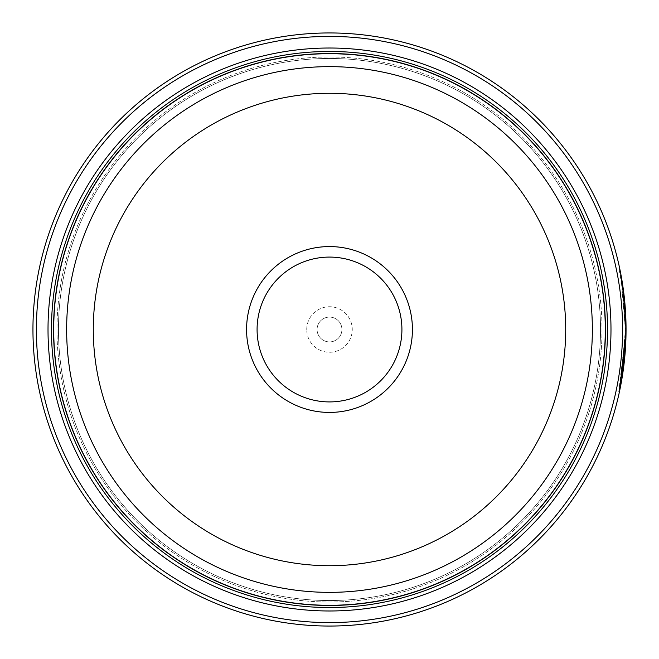 <?xml version="1.0" encoding="UTF-8"?>
<svg xmlns="http://www.w3.org/2000/svg" width="659" height="659" viewBox="0 0 659 659"><rect width="100%" height="100%" fill="white"/><g stroke="black" fill="none" stroke-linecap="round" stroke-linejoin="round"><path stroke-width="0.49" stroke-dasharray="3.29 2.47" d="M53.643 329.5A275.857 275.857 0 0 0 329.5 605.357A275.857 275.857 0 0 0 605.357 329.5A275.857 275.857 0 0 0 329.5 53.643A275.857 275.857 0 0 0 53.643 329.5A275.857 275.857 0 0 0 329.5 605.357A275.857 275.857 0 0 0 605.357 329.5A275.857 275.857 0 0 0 329.5 53.643A275.857 275.857 0 0 0 53.643 329.5A275.857 275.857 0 0 0 329.5 605.357A275.857 275.857 0 0 0 605.357 329.5A275.857 275.857 0 0 0 329.5 53.643A275.857 275.857 0 0 0 53.643 329.5A275.857 275.857 0 0 0 329.5 605.357A275.857 275.857 0 0 0 605.357 329.5A275.857 275.857 0 0 0 329.5 53.643A275.857 275.857 0 0 0 53.643 329.5A275.857 275.857 0 0 0 329.5 605.357A275.857 275.857 0 0 0 605.357 329.5A275.857 275.857 0 0 0 329.5 53.643A275.857 275.857 0 0 0 53.643 329.5A275.857 275.857 0 0 0 329.5 605.357A275.857 275.857 0 0 0 605.357 329.5A275.857 275.857 0 0 0 329.5 53.643A275.857 275.857 0 0 0 53.643 329.5A275.857 275.857 0 0 0 329.5 605.357A275.857 275.857 0 0 0 605.357 329.5A275.857 275.857 0 0 0 329.5 53.643A275.857 275.857 0 0 0 53.643 329.5A275.857 275.857 0 0 0 329.5 605.357A275.857 275.857 0 0 0 605.357 329.5A275.857 275.857 0 0 0 329.5 53.643A275.857 275.857 0 0 0 53.643 329.5A275.857 275.857 0 0 0 329.5 605.357A275.857 275.857 0 0 0 605.357 329.5A275.857 275.857 0 0 0 329.5 53.643A275.857 275.857 0 0 0 53.643 329.5A275.857 275.857 0 0 0 329.5 605.357A275.857 275.857 0 0 0 605.357 329.5A275.857 275.857 0 0 0 329.5 53.643A275.857 275.857 0 0 0 53.643 329.5A275.857 275.857 0 0 0 329.5 605.357A275.857 275.857 0 0 0 605.357 329.5A275.857 275.857 0 0 0 329.5 53.643A275.857 275.857 0 0 0 53.643 329.5A275.857 275.857 0 0 0 329.5 605.357A275.857 275.857 0 0 0 605.357 329.5A275.857 275.857 0 0 0 329.5 53.643A275.857 275.857 0 0 0 53.643 329.5A275.857 275.857 0 0 0 329.5 605.357A275.857 275.857 0 0 0 605.357 329.5A275.857 275.857 0 0 0 329.5 53.643A275.857 275.857 0 0 0 53.643 329.5A275.857 275.857 0 0 0 329.5 605.357A275.857 275.857 0 0 0 605.357 329.5A275.857 275.857 0 0 0 329.5 53.643A275.857 275.857 0 0 0 53.643 329.5A275.857 275.857 0 0 0 329.5 605.357A275.857 275.857 0 0 0 605.357 329.5A275.857 275.857 0 0 0 329.5 53.643A275.857 275.857 0 0 0 53.643 329.5A275.857 275.857 0 0 0 329.5 605.357A275.857 275.857 0 0 0 605.357 329.5A275.857 275.857 0 0 0 329.5 53.643A275.857 275.857 0 0 0 53.643 329.5A275.857 275.857 0 0 0 329.5 605.357A275.857 275.857 0 0 0 605.357 329.5A275.857 275.857 0 0 0 329.5 53.643A275.857 275.857 0 0 0 53.643 329.5A275.857 275.857 0 0 0 329.5 605.357A275.857 275.857 0 0 0 605.357 329.5A275.857 275.857 0 0 0 329.5 53.643A275.857 275.857 0 0 0 53.643 329.5A275.857 275.857 0 0 1 329.5 53.643A275.857 275.857 0 0 1 605.357 329.5A275.857 275.857 0 0 1 329.5 605.357A275.857 275.857 0 0 1 53.643 329.5M58.47 329.5A271.03 271.03 0 0 0 329.5 600.53A271.03 271.03 0 0 0 600.53 329.5A271.03 271.03 0 0 0 329.5 58.47A271.03 271.03 0 0 0 58.47 329.5A271.03 271.03 0 0 0 329.5 600.53A271.03 271.03 0 0 0 600.53 329.5A271.03 271.03 0 0 0 329.5 58.47A271.03 271.03 0 0 0 58.47 329.5A271.03 271.03 0 0 0 329.5 600.53A271.03 271.03 0 0 0 600.53 329.5A271.03 271.03 0 0 0 329.5 58.47A271.03 271.03 0 0 0 58.47 329.5A271.03 271.03 0 0 0 329.5 600.53A271.03 271.03 0 0 0 600.53 329.5A271.03 271.03 0 0 0 329.5 58.47A271.03 271.03 0 0 0 58.47 329.5A271.03 271.03 0 0 0 329.5 600.53A271.03 271.03 0 0 0 600.53 329.5A271.03 271.03 0 0 0 329.5 58.47A271.03 271.03 0 0 0 58.47 329.5A271.03 271.03 0 0 0 329.5 600.53A271.03 271.03 0 0 0 600.53 329.5A271.03 271.03 0 0 0 329.5 58.47A271.03 271.03 0 0 0 58.47 329.5A271.03 271.03 0 0 0 329.5 600.53A271.03 271.03 0 0 0 600.53 329.5A271.03 271.03 0 0 0 329.5 58.47A271.03 271.03 0 0 0 58.47 329.5A271.03 271.03 0 0 0 329.5 600.53A271.03 271.03 0 0 0 600.53 329.5A271.03 271.03 0 0 0 329.5 58.47A271.03 271.03 0 0 0 58.47 329.5A271.03 271.03 0 0 0 329.5 600.53A271.03 271.03 0 0 0 600.53 329.5A271.03 271.03 0 0 0 329.5 58.47A271.03 271.03 0 0 0 58.47 329.5M625.358 329.5L622.154 286.014L618.925 268.056L622.829 290.833L621.272 280.437L625.358 329.5M626.05 329.937L626.05 329.5L626.05 329.937M626.034 326.279L625.877 319.434M622.829 290.833L623.521 290.833L622.763 285.479M619.493 391.52L625.976 336.123L625.284 336.123L618.743 391.808L622.047 373.702L625.358 329.937L621.124 379.436L624.748 348.496A296.55 296.55 0 0 0 625.284 336.123L625.976 336.123A296.55 296.55 0 0 1 625.44 348.496L621.915 378.859M622.244 286.624A296.55 296.55 0 0 1 623.785 298.997L622.244 286.624L622.936 286.624L624.477 298.997A296.55 296.55 0 0 0 622.936 286.624M623.785 298.997L624.477 298.997M625.992 323.75L625.309 323.75L624.361 305.183L622.821 290.776L625.309 323.75L625.992 323.75L623.513 290.776L625.729 315.743M625.935 321.155L625.943 321.65M622.598 329.5A293.098 293.098 0 0 1 329.5 622.598A293.098 293.098 0 0 1 36.402 329.5A293.098 293.098 0 0 1 329.5 36.402A293.098 293.098 0 0 1 622.598 329.5M32.95 329.5A296.55 296.55 0 0 0 329.5 626.05A296.55 296.55 0 0 0 626.05 329.5A296.55 296.55 0 0 0 329.5 32.95A296.55 296.55 0 0 0 32.95 329.5M401.916 329.5A72.416 72.416 0 0 0 329.5 257.084A72.416 72.416 0 0 0 257.084 329.5A72.416 72.416 0 0 0 329.5 401.916A72.416 72.416 0 0 0 401.916 329.5M306.74 329.5A22.76 22.76 0 0 1 329.5 306.74A22.76 22.76 0 0 1 352.26 329.5A22.76 22.76 0 0 1 329.5 352.26A22.76 22.76 0 0 1 306.74 329.5M317.086 329.5A12.414 12.414 0 0 1 329.5 317.086A12.414 12.414 0 0 1 341.914 329.5A12.414 12.414 0 0 1 329.5 341.914A12.414 12.414 0 0 1 317.086 329.5A12.414 12.414 0 0 1 329.5 317.086A12.414 12.414 0 0 1 341.914 329.5A12.414 12.414 0 0 1 329.5 341.914A12.414 12.414 0 0 1 317.086 329.5M56.987 329.5A272.513 272.513 0 0 0 329.5 602.013A272.513 272.513 0 0 0 602.013 329.5A272.513 272.513 0 0 0 329.5 56.987A272.513 272.513 0 0 0 56.987 329.5A272.513 272.513 0 0 0 329.5 602.013A272.513 272.513 0 0 0 602.013 329.5A272.513 272.513 0 0 0 329.5 56.987A272.513 272.513 0 0 0 56.987 329.5A272.513 272.513 0 0 0 329.5 602.013A272.513 272.513 0 0 0 602.013 329.5M53.536 329.5A275.964 275.964 0 0 0 329.5 605.464A275.964 275.964 0 0 0 605.464 329.5A275.964 275.964 0 0 0 329.5 53.536A275.964 275.964 0 0 0 53.536 329.5A275.964 275.964 0 0 0 329.5 605.464A275.964 275.964 0 0 0 605.464 329.5A275.964 275.964 0 0 0 329.5 53.536A275.964 275.964 0 0 0 53.536 329.5M620.671 273.263L620.383 271.813M622.541 284.013L622.228 282.027L621.536 282.027M622.821 290.776L623.513 290.776M624.806 311.369L625.498 311.369L624.806 311.369M623.851 299.581L624.534 299.581M624.748 348.496L625.44 348.496L624.748 348.496M621.272 280.437L621.964 280.437M618.743 391.808L619.427 391.808M618.925 268.056L619.617 268.056M621.124 379.436L621.816 379.436"/><path stroke-width="0.99" d="M605.357 329.5A275.857 275.857 0 0 1 329.5 605.357A275.857 275.857 0 0 1 53.643 329.5A275.857 275.857 0 0 1 329.5 53.643A275.857 275.857 0 0 1 605.357 329.5A275.857 275.857 0 0 0 329.5 53.643A275.857 275.857 0 0 0 53.643 329.5M620.383 271.813L622.846 286.039L626.05 329.5A296.55 296.55 0 0 1 329.5 626.05A296.55 296.55 0 0 1 32.95 329.5A296.55 296.55 0 0 1 329.5 32.95A296.55 296.55 0 0 1 626.05 329.5L626.034 326.279M625.877 319.434L621.964 280.437L623.521 290.833M621.915 378.859L626.05 329.937L619.493 391.52M625.729 315.743L625.935 321.155M625.943 321.65L625.984 323.347M412.427 329.5A82.927 82.927 0 0 0 329.5 246.573A82.927 82.927 0 0 0 246.573 329.5A82.927 82.927 0 0 0 329.5 412.427A82.927 82.927 0 0 0 412.427 329.5M401.916 329.5A72.416 72.416 0 0 0 329.5 257.084A72.416 72.416 0 0 0 257.084 329.5A72.416 72.416 0 0 0 329.5 401.916A72.416 72.416 0 0 0 401.916 329.5M36.402 329.5A293.098 293.098 0 0 0 329.5 622.598A293.098 293.098 0 0 0 622.598 329.5A293.098 293.098 0 0 0 329.5 36.402A293.098 293.098 0 0 0 36.402 329.5M610.984 329.5A281.484 281.484 0 0 0 329.5 48.016A281.484 281.484 0 0 0 48.016 329.5A281.484 281.484 0 0 0 329.5 610.984A281.484 281.484 0 0 0 610.984 329.5M607.532 329.5A278.032 278.032 0 0 0 329.5 51.468A278.032 278.032 0 0 0 51.468 329.5A278.032 278.032 0 0 0 329.5 607.532A278.032 278.032 0 0 0 607.532 329.5M605.464 329.5A275.964 275.964 0 0 1 329.5 605.464A275.964 275.964 0 0 1 53.536 329.5A275.964 275.964 0 0 1 329.5 53.536A275.964 275.964 0 0 1 605.464 329.5M622.038 280.899L620.671 273.263M622.763 285.479L622.541 284.013M53.709 329.5A275.791 275.791 0 0 0 329.5 605.291A275.791 275.791 0 0 0 605.291 329.5A275.791 275.791 0 0 0 329.5 53.709A275.791 275.791 0 0 0 53.709 329.5M592.359 329.5A262.859 262.859 0 0 1 329.5 592.359A262.859 262.859 0 0 1 66.641 329.5A262.859 262.859 0 0 1 329.5 66.641A262.859 262.859 0 0 1 592.359 329.5M93.29 329.5A236.21 236.21 0 0 0 329.5 565.71A236.21 236.21 0 0 0 565.71 329.5A236.21 236.21 0 0 0 329.5 93.29A236.21 236.21 0 0 0 93.29 329.5"/></g></svg>
